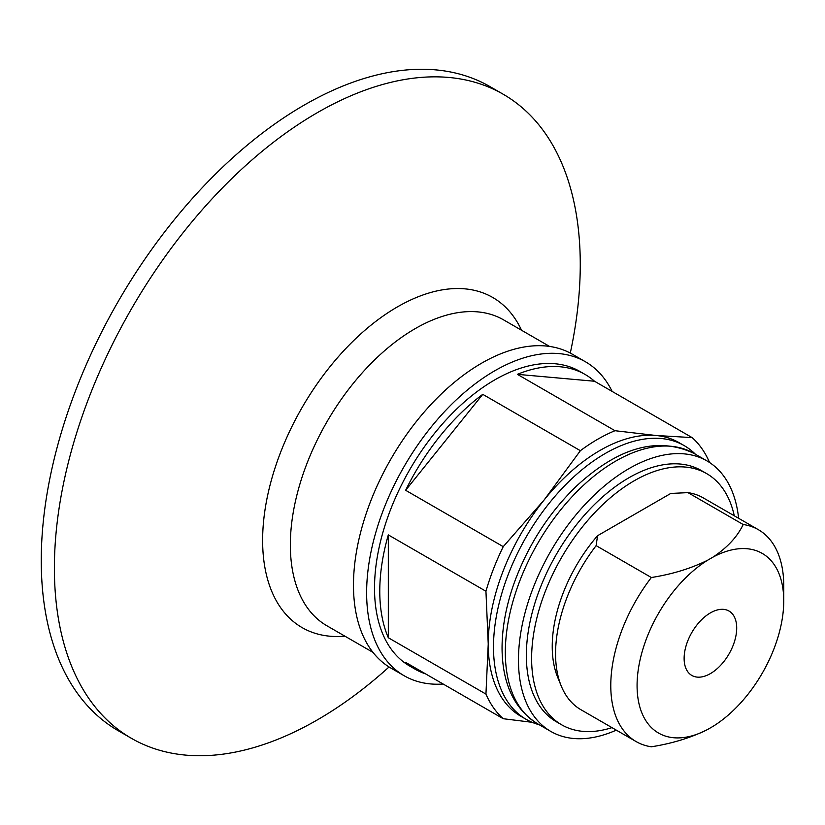 <?xml version="1.0" encoding="UTF-8"?>
<svg xmlns="http://www.w3.org/2000/svg" width="825" height="825" viewBox="0 0 825 825"><rect width="100%" height="100%" fill="white"/><g stroke="black" fill="none" stroke-linecap="round" stroke-linejoin="round"><path stroke-width="1.24" d="M707.819 729.372A103.713 59.885 -60 0 1 637.075 685.585A103.713 59.885 -60 0 1 707.819 560.113L713.006 557.112A103.713 59.885 -60 0 1 783.75 600.899A103.713 59.885 -60 0 1 713.006 726.371L707.819 729.372C691.298 737.643 672.478 743.449 651.358 746.79A122.306 70.62 -60 0 1 636.116 741.572A122.306 70.62 -60 0 1 651.358 577.521C672.478 574.19 691.298 568.384 707.819 560.113M710.408 673.602A37.187 21.471 -60 0 1 691.824 675.438A37.187 21.471 -60 0 1 691.824 632.507A37.187 21.471 -60 0 1 729.001 611.036A37.187 21.471 -60 0 1 734.704 640.829A37.187 21.471 -60 0 1 710.408 673.602M713.006 557.112C727.351 547.573 737.406 536.704 743.181 524.514A122.306 70.62 -60 0 1 758.423 529.722A122.306 70.62 -60 0 1 783.75 585.719L783.75 600.899M743.181 524.514L687.957 492.628A122.306 70.62 -60 0 1 703.199 497.846L758.423 529.722M651.358 577.521L596.135 545.645A122.306 70.62 -60 0 0 561.258 686.049A122.306 70.62 -60 0 0 580.893 709.696L636.116 741.572M687.957 492.628L670.777 493.443L597.548 535.724L596.135 545.645M597.548 535.724A115.871 66.897 120 0 0 557.628 677.16L561.258 686.049M539.241 724.742A158.029 91.245 -60 0 1 526.226 719.379L520.967 716.347A158.029 91.245 -60 0 1 488.235 643.995A158.029 91.245 -60 0 1 544.108 499.991A158.029 91.245 -60 0 1 655.854 435.476L692.123 437.601A170.115 98.216 -60 0 1 709.438 462.227M532.115 722.308L503.25 718.719A170.115 98.216 -60 0 1 485.946 694.093L488.235 643.995L485.946 591.257A170.115 98.216 -60 0 1 503.25 546.645L544.108 499.991L580.377 450.698A170.115 98.216 -60 0 1 614.996 430.712L655.854 435.476A158.029 91.245 -60 0 1 678.996 442.623L684.255 445.655A158.029 91.245 -60 0 1 695.413 454.245M503.25 718.719L405.632 662.362A170.115 98.216 120 0 0 415.006 669.127L409.747 666.084A170.115 98.216 -60 0 1 409.747 469.652A170.115 98.216 -60 0 1 579.862 371.436L585.121 374.468A170.115 98.216 120 0 0 517.378 374.344L614.996 430.712M415.006 669.127A170.115 98.216 120 0 0 425.556 673.86M485.946 694.093L388.317 637.735A170.115 98.216 120 0 1 388.317 534.899L388.317 637.735M485.946 591.257L388.317 534.899M503.25 546.645L405.632 490.287A170.115 98.216 120 0 1 482.759 394.34L405.632 490.287M580.377 450.698L482.759 394.34M692.123 437.601L594.505 381.243A170.115 98.216 120 0 0 585.121 374.468M526.226 719.379A158.029 91.245 -60 0 1 526.226 536.9A158.029 91.245 -60 0 1 684.255 445.655M443.19 684.038A181.273 104.662 -60 0 1 404.168 675.747A181.273 104.662 -60 0 1 404.168 466.434A181.273 104.662 -60 0 1 585.441 361.773A181.273 104.662 -60 0 1 612.129 391.421M404.168 675.747L391.029 668.157A181.273 104.662 -60 0 1 391.019 458.844A181.273 104.662 -60 0 1 572.292 354.183L585.441 361.773M594.505 381.243L517.378 374.344M389.06 666.971A371.838 214.686 -60 0 1 317.326 719.905A371.838 214.686 -60 0 1 131.412 738.323A371.838 214.686 -60 0 1 131.402 308.952A371.838 214.686 -60 0 1 503.25 94.267A371.838 214.686 -60 0 1 570.292 353.079M131.412 738.323L118.264 730.733A371.838 214.686 -60 0 1 118.264 301.362A371.838 214.686 -60 0 1 490.102 86.677L503.25 94.267M611.964 727.629A145.014 83.727 -60 0 1 561.65 724.804A145.014 83.727 -60 0 1 561.65 557.349A145.014 83.727 -60 0 1 706.674 473.622A145.014 83.727 -60 0 1 734.271 515.79M616.306 730.135A156.172 90.162 -60 0 1 550.822 731.435A156.172 90.162 -60 0 1 550.811 551.1A156.172 90.162 -60 0 1 706.994 460.927A156.172 90.162 -60 0 1 738.612 518.296M561.65 724.804L556.39 721.772A145.014 83.727 -60 0 1 556.39 554.317A145.014 83.727 -60 0 1 701.415 470.59L706.674 473.622M372.952 652.358L326.937 625.793A176.622 101.97 -60 0 1 326.927 421.843A176.622 101.97 -60 0 1 503.559 319.863L549.584 346.438M344.922 636.178A190.606 110.045 -60 0 1 302.105 407.509A190.606 110.045 -60 0 1 521.544 330.248M537.673 723.845A156.172 90.162 -60 0 1 537.673 543.51A156.172 90.162 -60 0 1 693.846 453.338C657.628 436.26 618.441 447.243 576.273 486.286C548.161 513.635 527.257 546.439 513.583 584.678C505.89 606.901 502.054 628.134 502.054 648.388C502.353 683.863 514.222 709.015 537.673 723.845L550.822 731.435M706.994 460.927L693.846 453.338"/></g></svg>
